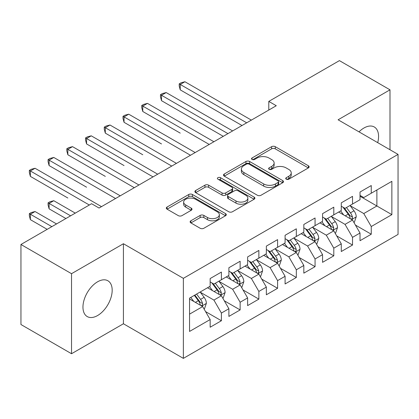 <?xml version="1.0" encoding="UTF-8"?>
<svg xmlns="http://www.w3.org/2000/svg" width="419" height="419" viewBox="0 0 419 419"><rect width="100%" height="100%" fill="white"/><g stroke="black" fill="none" stroke-linecap="round" stroke-linejoin="round"><path stroke-width="0.63" d="M286.266 179.196A1.823 1.053 0 0 0 288.838 179.196L308.379 167.914A2.603 1.503 0 0 0 309.138 166.851A2.603 1.503 0 0 0 308.379 165.788L275.278 146.681A2.603 1.503 0 0 0 271.601 146.681L252.065 157.963A1.823 1.053 0 0 0 251.531 158.701A1.823 1.053 0 0 0 252.065 159.445A1.823 1.053 0 0 0 254.637 159.445L257.166 157.989A8.322 4.803 0 0 1 268.935 157.989L271.695 159.581A8.322 4.803 0 0 1 274.131 162.975A8.322 4.803 0 0 1 271.695 166.374L269.166 167.836A1.823 1.053 0 0 0 268.631 168.579A1.823 1.053 0 0 0 269.166 169.318A1.823 1.053 0 0 0 271.737 169.318L274.267 167.862A8.322 4.803 0 0 1 286.036 167.862L288.796 169.454A8.322 4.803 0 0 1 291.231 172.848A8.322 4.803 0 0 1 288.796 176.247L286.266 177.708A1.823 1.053 0 0 0 285.732 178.452A1.823 1.053 0 0 0 286.266 179.196L286.266 177.708M97.569 315.549A20.662 11.931 120 0 0 111.066 297.338A20.662 11.931 120 0 0 107.903 280.777A20.662 11.931 120 0 0 97.569 281.804A20.662 11.931 120 0 0 84.067 300.009A20.662 11.931 120 0 0 87.236 316.57A20.662 11.931 120 0 0 97.569 315.549M377.708 142.649A20.662 11.931 120 0 0 374.287 126.983A20.662 11.931 120 0 0 363.954 128.005A20.662 11.931 120 0 0 359.01 131.854M190.875 220.782A2.603 1.503 0 0 0 190.116 221.845A2.603 1.503 0 0 0 190.875 222.903L200.162 228.266A2.603 1.503 0 0 0 203.844 228.266L225.537 215.738A2.603 1.503 0 0 0 226.302 214.68A2.603 1.503 0 0 0 225.537 213.617L192.441 194.505A2.603 1.503 0 0 0 188.765 194.505L167.066 207.033A2.603 1.503 0 0 0 166.306 208.096A2.603 1.503 0 0 0 167.066 209.16L178.285 215.633A2.603 1.503 0 0 0 181.961 215.633L191.247 210.27A2.603 1.503 0 0 0 192.007 209.212A2.603 1.503 0 0 0 191.247 208.149L185.685 204.938A6.955 4.017 0 0 1 183.648 202.099A6.955 4.017 0 0 1 187.942 198.386A6.955 4.017 0 0 1 195.521 199.255L217.309 211.836A6.955 4.017 0 0 1 219.347 214.68A6.955 4.017 0 0 1 215.052 218.388A6.955 4.017 0 0 1 207.473 217.519L203.844 215.418A2.603 1.503 0 0 0 200.162 215.418L190.875 220.782L190.875 222.903M71.529 273.691L71.529 353.725L123.422 323.767L123.422 243.732L71.529 273.691L20.95 244.487L91.572 203.713L99.067 208.039L276.283 105.724L268.789 101.398L268.789 110.05M123.422 243.732L183.365 278.342L398.05 154.396L398.05 234.431L183.365 358.376L183.365 278.342M389.995 149.745L389.995 89.823L338.102 119.787L398.05 154.396M389.995 89.823L339.416 60.624L268.789 101.398M257.35 195.249A2.603 1.503 0 0 0 261.027 195.249L282.725 182.721A2.603 1.503 0 0 0 283.485 181.663A2.603 1.503 0 0 0 282.725 180.599L249.63 161.493A2.603 1.503 0 0 0 245.948 161.493L224.254 174.016A2.603 1.503 0 0 0 223.489 175.079A2.603 1.503 0 0 0 224.254 176.142L257.35 195.249M218.634 179.589A1.823 1.053 0 0 1 220.483 179.845L220.483 177.682L254.134 197.108A2.603 1.503 0 0 1 254.893 198.171A2.603 1.503 0 0 1 254.134 199.229L232.435 211.757A2.603 1.503 0 0 1 228.758 211.757L195.657 192.651L195.657 190.525A2.603 1.503 0 0 0 194.898 191.588A2.603 1.503 0 0 0 195.657 192.651M195.657 190.525L204.943 185.167A2.603 1.503 0 0 1 208.62 185.167L222.044 192.913A2.603 1.503 0 0 0 225.721 192.913L231.885 189.357A2.603 1.503 0 0 0 232.645 188.299A2.603 1.503 0 0 0 231.885 187.235L217.906 179.164A1.823 1.053 0 0 1 217.377 178.426A1.823 1.053 0 0 1 218.498 177.452A1.823 1.053 0 0 1 220.483 177.682M360.021 196.249L376.88 205.986L376.88 189.98L391.87 181.327L371.26 193.222L371.26 185.544L360.021 192.033L360.021 199.711L352.526 204.037L352.526 196.359L341.286 202.848L341.286 210.527L333.796 214.853L333.796 207.175L322.557 213.664L322.557 221.342L315.062 225.668L315.062 217.99L303.822 224.479L303.822 232.157L296.327 236.484L296.327 228.805L285.088 235.295L285.088 242.973L277.593 247.299L277.593 239.621L266.353 246.11L266.353 253.788L258.863 258.114L258.863 250.436L247.624 256.926L247.624 264.604L240.129 268.93L240.129 261.252L228.889 267.741L228.889 275.419L221.394 279.745L221.394 272.067L210.155 278.556L210.155 286.235L189.55 298.134L189.55 331.445L210.155 319.55L202.66 306.572L189.55 298.998M391.87 181.327L391.87 214.638L371.26 226.532L363.771 213.554L350.184 205.713M355.432 225.076L371.26 234.216L371.26 226.532M371.26 234.216L360.021 240.705L360.021 233.022L352.526 237.348L345.036 224.369L331.455 216.529M336.698 235.892L352.526 245.031L352.526 237.348M352.526 245.031L341.286 251.52L341.286 243.837L333.796 248.163L326.301 235.185L312.721 227.344M317.963 246.707L333.796 255.847L333.796 248.163M333.796 255.847L322.557 262.336L322.557 254.652L315.062 258.984L307.567 246L293.986 238.16M299.234 257.523L315.062 266.662L315.062 258.984M315.062 266.662L303.822 273.151L303.822 265.473L296.327 269.799L288.838 256.816L275.252 248.975M280.5 268.338L296.327 277.478L296.327 269.799M296.327 277.478L285.088 283.967L285.088 276.289L277.593 280.615L270.103 267.631L256.522 259.79M261.765 279.154L277.593 288.293L277.593 280.615M277.593 288.293L266.353 294.782L266.353 287.104L258.863 291.43L251.369 278.452L237.788 270.606M243.03 289.969L258.863 299.108L258.863 291.43M258.863 299.108L247.624 305.598L247.624 297.919L240.129 302.246L232.634 289.267L219.053 281.421M224.301 300.784L240.129 309.924L240.129 302.246M240.129 309.924L228.889 316.413L228.889 308.735L221.394 313.061L213.905 300.083L200.319 292.237M205.567 311.6L221.394 320.739L221.394 313.061M221.394 320.739L210.155 327.229L210.155 319.55M210.155 281.908L213.905 284.072L221.394 279.745M189.55 314.14L202.66 306.572M228.889 271.093L232.634 273.256L240.129 268.93M213.905 300.083L221.394 295.756L207.531 287.748M228.889 308.735L221.394 295.756M247.624 260.278L251.369 262.441L258.863 258.114M232.634 289.267L240.129 284.941L226.265 276.933M247.624 297.919L240.129 284.941M266.353 249.462L270.103 251.625L277.593 247.299M251.369 278.452L258.863 274.126L245 266.117M266.353 287.104L258.863 274.126M285.088 238.647L288.838 240.81L296.327 236.484M270.103 267.631L277.593 263.305L263.734 255.302M285.088 276.289L277.593 263.305M303.822 227.831L307.567 229.994L315.062 225.668M288.838 256.816L296.327 252.489L282.464 244.487M303.822 265.473L296.327 252.489M322.557 217.016L326.301 219.179L333.796 214.853M307.567 246L315.062 241.674L301.198 233.671M322.557 254.652L315.062 241.674M341.286 206.2L345.036 208.363L352.526 204.037M326.301 235.185L333.796 230.859L319.933 222.856M341.286 243.837L333.796 230.859M360.021 195.385L363.771 197.548L371.26 193.222M345.036 224.369L352.526 220.043L338.667 212.04M360.021 233.022L352.526 220.043M20.95 244.487L20.95 324.526L71.529 353.725M123.422 323.767L183.365 358.376M363.771 213.554L376.88 205.986L391.87 214.638M286.994 179.452L288.796 178.41A8.322 4.803 0 0 0 291.231 175.011L291.231 172.848M274.131 162.975L274.131 165.138A8.322 4.803 0 0 1 271.695 168.538L269.894 169.575M308.342 167.935L275.278 148.845A2.603 1.503 0 0 0 271.601 148.845L252.793 159.702M282.689 182.742L249.63 163.656A2.603 1.503 0 0 0 245.948 163.656L224.285 176.163M278.127 182.406A1.823 1.053 0 0 0 278.661 181.663A1.823 1.053 0 0 0 278.127 180.919L249.075 164.143A1.823 1.053 0 0 0 246.503 164.143L243.837 165.683A8.322 4.803 0 0 0 241.396 169.082A8.322 4.803 0 0 0 243.837 172.476L263.692 183.946A8.322 4.803 0 0 0 275.461 183.946L278.127 182.406L278.127 184.57A1.823 1.053 0 0 0 278.661 183.826L278.661 181.663M241.396 169.082L241.396 171.245A8.322 4.803 0 0 0 243.837 174.639L243.837 172.476M278.127 184.57L275.461 186.109A8.322 4.803 0 0 1 263.692 186.109L243.837 174.639M195.694 192.667L204.943 187.33L204.943 185.167M232.645 188.299L232.645 190.462A2.603 1.503 0 0 1 231.885 191.52L225.721 195.076A2.603 1.503 0 0 1 222.044 195.076L208.62 187.33A2.603 1.503 0 0 0 204.943 187.33M220.483 179.845L254.097 199.25M235.976 200.958A6.955 4.017 0 0 0 243.554 201.827A6.955 4.017 0 0 0 247.849 198.119A6.955 4.017 0 0 0 245.812 195.275L238.133 190.844A2.603 1.503 0 0 0 234.457 190.844L228.297 194.4A2.603 1.503 0 0 0 227.538 195.464A2.603 1.503 0 0 0 228.297 196.527L235.976 200.958L235.976 203.121A6.955 4.017 0 0 0 243.554 203.99A6.955 4.017 0 0 0 247.849 200.282L247.849 198.119M227.538 195.464L227.538 197.627A2.603 1.503 0 0 0 228.297 198.69L228.297 196.527M235.976 203.121L228.297 198.69M219.347 214.68L219.347 216.843A6.955 4.017 0 0 1 215.052 220.551A6.955 4.017 0 0 1 207.473 219.682L203.844 217.581A2.603 1.503 0 0 0 200.162 217.581L190.912 222.924M183.648 202.099L183.648 204.263A6.955 4.017 0 0 0 185.685 207.101L185.685 204.938M191.211 210.291L185.685 207.101M225.506 215.759L192.441 196.668A2.603 1.503 0 0 0 188.765 196.668L167.102 209.175M353.914 222.447L354.364 222.185L356.239 216.78A7.018 4.054 -120 0 0 353.997 210.799L350.017 205.488M343.674 214.937L340.652 210.893M339.233 212.37L338.892 211.909M180.238 133.122L142.774 111.491L142.774 106.08L147.457 103.378L213.9 141.742M351.206 219.284L352.295 218.304L352.447 217.079A7.018 4.054 -120 0 0 350.436 212.857L346.455 207.541M344.188 207.876L349.1 214.434A3.577 2.064 60 0 1 349.75 215.523L352.447 217.079M342.952 207.159L348.189 214.151A7.018 4.054 60 0 1 350.2 218.378L350.342 218.781M246.686 122.814L180.238 84.449L184.92 81.747L251.369 120.112M242.004 125.517L180.238 89.86L180.238 84.449L179.206 83.858L181.081 82.773L184.92 81.747M180.238 89.86L179.206 86.021L179.206 83.858M335.179 233.263L335.629 233.001L337.505 227.596A7.018 4.054 -120 0 0 335.263 221.614L331.282 216.304M324.94 225.752L321.918 221.714M320.504 223.186L320.158 222.725M161.504 143.937L124.04 122.306L124.04 116.896L128.722 114.193L195.17 152.558M332.471 230.099L333.561 229.12L333.713 227.894A7.018 4.054 -120 0 0 331.701 223.673L327.726 218.357M325.453 218.692L330.366 225.249A3.577 2.064 60 0 1 331.015 226.339L333.713 227.894M324.217 217.974L329.454 224.966A7.018 4.054 60 0 1 331.466 229.193L331.607 229.596M316.45 244.078L316.9 243.816L318.77 238.411A7.018 4.054 -120 0 0 316.528 232.43L312.548 227.119M306.21 236.567L303.183 232.529M301.769 234.001L301.423 233.54M142.774 154.752L105.305 133.122L105.305 127.711L109.988 125.009L176.436 163.373M313.737 240.915L314.826 239.935L314.978 238.71A7.018 4.054 -120 0 0 312.972 234.488L308.992 229.172M306.718 229.507L311.636 236.065A3.577 2.064 60 0 1 312.286 237.154L314.978 238.71M305.482 228.79L310.72 235.782A7.018 4.054 60 0 1 312.731 240.008L312.873 240.412M227.952 133.63L161.504 95.265L166.191 92.562L232.634 130.927M223.269 136.332L161.504 100.675L161.504 95.265L160.477 94.673L162.347 93.589L166.191 92.562M161.504 100.675L160.477 96.836L160.477 94.673M209.217 144.445L141.742 105.488L143.617 104.404L147.457 103.378M142.774 111.491L141.742 107.652L141.742 105.488M297.715 254.893L298.166 254.632L300.035 249.226A7.018 4.054 -120 0 0 297.799 243.245L293.819 237.934M287.476 247.383L284.449 243.345M283.035 244.816L282.694 244.356M124.04 165.568L86.571 143.937L86.571 138.527L91.258 135.824L157.701 174.189M295.007 251.73L296.092 250.751L296.249 249.525A7.018 4.054 -120 0 0 294.238 245.304L290.257 239.987M287.984 240.323L292.902 246.88A3.577 2.064 60 0 1 293.551 247.969L296.249 249.525M286.753 239.605L291.991 246.597A7.018 4.054 60 0 1 293.997 250.824L294.143 251.227M278.981 265.709L279.431 265.447L281.306 260.042A7.018 4.054 -120 0 0 279.064 254.061L275.084 248.75M268.741 258.198L265.719 254.16M264.3 255.632L263.96 255.171M105.305 176.383L67.841 154.752L67.841 149.342L72.524 146.64L138.967 185.004M276.273 262.545L277.362 261.566L277.514 260.34A7.018 4.054 -120 0 0 275.503 256.119L271.522 250.803M269.255 251.138L274.167 257.695A3.577 2.064 60 0 1 274.817 258.785L277.514 260.34M268.019 250.426L273.256 257.418A7.018 4.054 60 0 1 275.267 261.639L275.409 262.043M190.488 155.26L123.008 116.304L124.883 115.22L128.722 114.193M124.04 122.306L123.008 118.467L123.008 116.304M171.753 166.076L104.273 127.119L106.148 126.035L109.988 125.009M105.305 133.122L104.273 129.282L104.273 127.119M260.246 276.524L260.697 276.262L262.572 270.857A7.018 4.054 -120 0 0 260.33 264.876L256.349 259.565M250.007 269.014L246.985 264.976M245.571 266.447L245.225 265.986M86.571 187.199L49.107 165.568L49.107 160.158L53.789 157.455L120.237 195.82M257.538 273.361L258.628 272.381L258.78 271.156A7.018 4.054 -120 0 0 256.768 266.934L252.793 261.618M250.52 261.954L255.433 268.511A3.577 2.064 60 0 1 256.082 269.6L258.78 271.156M249.284 261.241L254.522 268.233A7.018 4.054 60 0 1 256.533 272.455L256.674 272.858M153.019 176.891L85.544 137.935L87.414 136.851L91.258 135.824M86.571 143.937L85.544 140.098L85.544 137.935M241.517 287.34L241.967 287.078L243.837 281.673A7.018 4.054 -120 0 0 241.595 275.692L237.615 270.381M231.278 279.829L228.25 275.791M226.836 277.263L226.49 276.802M67.841 198.014L30.372 176.383L30.372 170.973L35.055 168.27L101.503 206.635M238.804 284.176L239.893 283.197L240.045 281.971A7.018 4.054 -120 0 0 238.039 277.75L234.059 272.434M231.786 272.769L236.704 279.326A3.577 2.064 60 0 1 237.353 280.416L240.045 281.971M230.55 272.057L235.787 279.049A7.018 4.054 60 0 1 237.798 283.27L237.94 283.673M134.284 187.707L66.81 148.75L68.685 147.666L72.524 146.64M67.841 154.752L66.81 150.913L66.81 148.75M222.782 298.155L223.233 297.893L225.103 292.488A7.018 4.054 -120 0 0 222.866 286.507L218.886 281.196M212.543 290.645L209.516 286.606M208.102 288.078L207.761 287.617M75.273 213.124L53.789 200.717L49.107 203.424L49.107 208.83L65.909 218.529M220.075 294.992L221.159 294.012L221.316 292.787A7.018 4.054 -120 0 0 219.305 288.565L215.324 283.249M213.051 283.584L217.969 290.142A3.577 2.064 60 0 1 218.618 291.231L221.316 292.787M211.82 282.872L217.058 289.864A7.018 4.054 60 0 1 219.064 294.086L219.21 294.489M49.107 208.83L48.075 204.991L48.075 202.827L70.591 215.827M48.075 202.827L49.95 201.743L53.789 200.717M115.555 198.522L48.075 159.566L49.95 158.482L53.789 157.455M49.107 165.568L48.075 161.729L48.075 159.566M204.048 308.971L204.498 308.709L206.373 303.304A7.018 4.054 -120 0 0 204.132 297.322L200.151 292.012M193.808 301.46L190.786 297.422M56.544 223.94L35.055 211.532L30.372 214.24L30.372 219.645L47.174 229.345M201.34 305.807L202.429 304.828L202.581 303.602A7.018 4.054 -120 0 0 200.57 299.381L196.59 294.065M194.835 295.081L199.234 300.957A3.577 2.064 60 0 1 199.884 302.047L202.581 303.602M194.343 295.364L198.323 300.68A7.018 4.054 60 0 1 200.334 304.901L200.476 305.304M30.372 219.645L29.34 215.806L29.34 213.643L51.856 226.642M29.34 213.643L31.216 212.559L35.055 211.532M89.326 205.011L29.34 170.381L31.216 169.297L35.055 168.27M30.372 176.383L29.34 172.544L29.34 170.381M288.796 178.41L288.796 176.247M269.166 169.318L269.166 167.836M271.695 168.538L271.695 166.374M252.065 159.445L252.065 157.963M271.601 148.845L271.601 146.681M275.278 148.845L275.278 146.681M308.379 167.914L308.379 165.788M224.254 176.142L224.254 174.016M245.948 163.656L245.948 161.493M249.63 163.656L249.63 161.493M282.725 182.721L282.725 180.599M263.692 186.109L263.692 183.946M275.461 186.109L275.461 183.946M208.62 187.33L208.62 185.167M222.044 195.076L222.044 192.913M225.721 195.076L225.721 192.913M231.885 191.52L231.885 189.357M254.134 199.229L254.134 197.108M200.162 217.581L200.162 215.418M203.844 217.581L203.844 215.418M207.473 219.682L207.473 217.519M191.247 210.27L191.247 208.149M167.066 209.16L167.066 207.033M188.765 196.668L188.765 194.505M192.441 196.668L192.441 194.505M225.537 215.738L225.537 213.617M351.646 219.535L356.192 216.916M350.436 212.857L353.997 210.799M345.256 215.848L348.189 214.151M332.916 230.35L337.457 227.732M331.701 223.673L335.263 221.614M326.521 226.663L329.454 224.966M314.182 241.166L318.723 238.547M312.972 234.488L316.528 232.43M307.787 237.479L310.72 235.782M295.447 251.981L299.988 249.363M294.238 245.304L297.799 243.245M289.058 248.294L291.991 246.597M276.713 262.797L281.259 260.178M275.503 256.119L279.064 254.061M270.323 259.11L273.256 257.418M257.984 273.612L262.524 270.993M256.768 266.934L260.33 264.876M251.589 269.925L254.522 268.233M239.249 284.428L243.79 281.809M238.039 277.75L241.595 275.692M232.854 280.74L235.787 279.049M220.514 295.243L225.055 292.624M219.305 288.565L222.866 286.507M214.125 291.556L217.058 289.864M201.78 306.064L206.326 303.44M200.57 299.381L204.132 297.322M195.39 302.371L198.323 300.68"/></g></svg>
